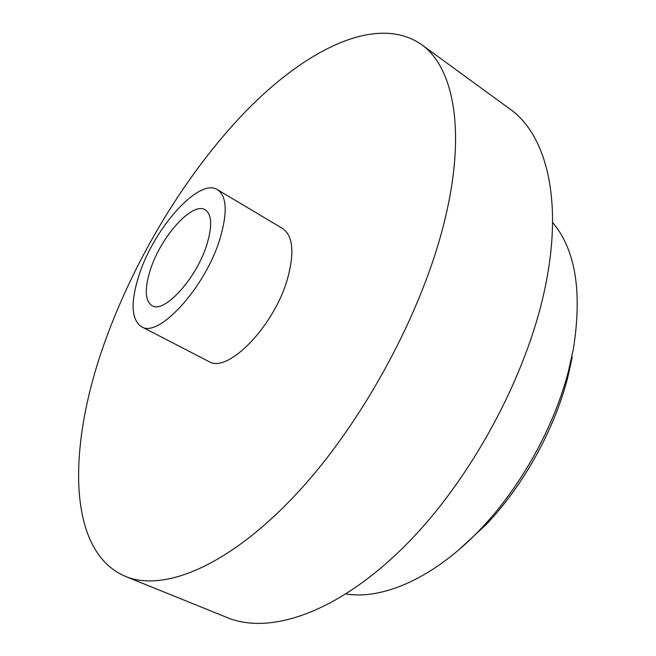 <?xml version="1.0" encoding="UTF-8"?>
<svg xmlns="http://www.w3.org/2000/svg" width="656" height="656" viewBox="0 0 656 656"><rect width="100%" height="100%" fill="white"/><g stroke="black" fill="none" stroke-linecap="round" stroke-linejoin="round"><path stroke-width="0.98" d="M207.009 244.106C196.833 278.177 163.992 314.126 151.987 305.622C144.91 300.612 144.386 288.607 150.429 269.608C160.884 236.586 192.544 201.244 205.23 209.822C211.814 214.405 212.405 225.836 207.009 244.106M346.081 593.967C383.202 600.051 434.846 577.485 480.684 528.982C520.766 487.088 554.058 427.195 568.473 371.034L573.336 349.107C582.43 291.764 575.509 249.534 552.59 222.417M102.918 347.434C132.955 260.94 185.787 173.127 246.672 110.38C307.164 48.675 377.069 14.104 421.218 44.337C453.132 66.6 466.4 129.265 445.399 217.39C423.751 310.14 363.203 422.644 295.954 494.427C228.559 566.382 163.582 592.311 125.493 576.427C66.953 551.548 67.83 448.13 102.918 347.434M421.218 44.337L510.015 109.093C545.357 133.931 562.987 197.333 546.03 282.892C528.646 372.993 471.607 479.487 404.686 546.12C337.627 612.901 269.682 635.188 227.37 617.64L125.493 576.427M139.22 274.659C154.226 227.812 199.121 177.423 217.513 189.715C226.779 196.16 227.657 212.314 220.137 238.185C205.705 287.189 158.383 338.808 141.401 326.663C131.118 319.357 130.388 302.022 139.22 274.659M217.513 189.715L282.547 228.493C292.773 235.496 294.569 251.715 287.943 277.176C275.184 325.36 227.534 374.396 208.665 361.415L141.401 326.663M572.286 357.012L567.735 377.52C554.263 430.024 523.283 485.768 485.809 524.931L458.503 550.097M567.735 377.52L568.473 371.034M485.809 524.931L480.684 528.982"/></g></svg>
